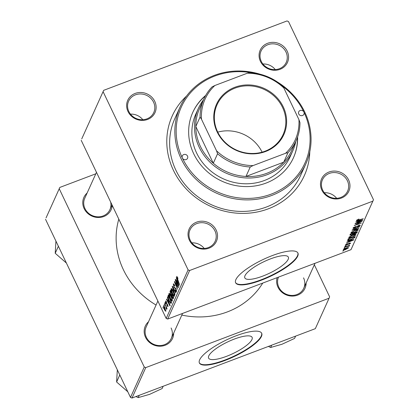 <?xml version="1.0" encoding="UTF-8"?>
<svg xmlns="http://www.w3.org/2000/svg" width="419" height="419" viewBox="0 0 419 419"><rect width="100%" height="100%" fill="white"/><g stroke="black" fill="none" stroke-linecap="round" stroke-linejoin="round"><path stroke-width="0.63" d="M245 275.681A24.108 6.4 154.5 0 0 244.827 277.891A24.108 6.4 154.5 0 0 266.013 274.796A24.108 6.4 154.5 0 0 288.172 259.34A24.108 6.4 154.5 0 0 288.351 257.13A24.108 6.4 154.5 0 0 267.165 260.225A24.108 6.4 154.5 0 0 245 275.681M235.881 279.604A34.51 9.16 154.5 0 0 235.63 282.767A34.51 9.16 154.5 0 0 265.955 278.336A34.51 9.16 154.5 0 0 297.673 256.213A34.51 9.16 154.5 0 0 297.925 253.055A34.51 9.16 154.5 0 0 267.605 257.486A34.51 9.16 154.5 0 0 235.881 279.604M235.546 282.563A34.51 9.16 154.5 0 0 266.144 277.771A34.51 9.16 154.5 0 0 297.485 255.815A34.51 9.16 154.5 0 0 297.82 252.856M189.393 240.228A14.953 13.754 -155.7 0 1 196.574 222.149A14.953 13.754 -155.7 0 1 216.167 230.094A14.953 13.754 -155.7 0 1 208.987 248.174A14.953 13.754 -155.7 0 1 189.393 240.228M214.952 230.89A13.806 12.696 24.3 0 0 202.319 222.693A13.806 12.696 24.3 0 0 190.017 229.89A13.806 12.696 24.3 0 0 190.236 240.249A13.806 12.696 24.3 0 0 202.869 248.451A13.806 12.696 24.3 0 0 215.177 241.25A13.806 12.696 24.3 0 0 214.952 230.89M127.994 111.501A14.953 13.754 -155.7 0 1 135.175 93.421A14.953 13.754 -155.7 0 1 154.768 101.367A14.953 13.754 -155.7 0 1 147.588 119.446A14.953 13.754 -155.7 0 1 127.994 111.501M153.553 102.168A13.806 12.696 24.3 0 0 140.92 93.966A13.806 12.696 24.3 0 0 128.617 101.162A13.806 12.696 24.3 0 0 128.837 111.522A13.806 12.696 24.3 0 0 141.47 119.724A13.806 12.696 24.3 0 0 153.778 112.528A13.806 12.696 24.3 0 0 153.553 102.168M260.44 61.373A14.953 13.754 -155.7 0 1 267.621 43.293A14.953 13.754 -155.7 0 1 287.214 51.238A14.953 13.754 -155.7 0 1 280.033 69.318A14.953 13.754 -155.7 0 1 260.44 61.373M285.999 52.04A13.806 12.696 24.3 0 0 273.366 43.838A13.806 12.696 24.3 0 0 261.063 51.034A13.806 12.696 24.3 0 0 261.283 61.394A13.806 12.696 24.3 0 0 273.916 69.596A13.806 12.696 24.3 0 0 286.219 62.4A13.806 12.696 24.3 0 0 285.999 52.04M321.839 190.095A14.953 13.754 -155.7 0 1 329.02 172.015A14.953 13.754 -155.7 0 1 348.613 179.961A14.953 13.754 -155.7 0 1 341.433 198.04A14.953 13.754 -155.7 0 1 321.839 190.095M347.398 180.762A13.806 12.696 24.3 0 0 334.765 172.56A13.806 12.696 24.3 0 0 322.462 179.761A13.806 12.696 24.3 0 0 322.682 190.121A13.806 12.696 24.3 0 0 335.315 198.318A13.806 12.696 24.3 0 0 347.618 191.122A13.806 12.696 24.3 0 0 347.398 180.762M275.267 69.585A13.806 12.696 24.3 0 0 262.912 64.002M142.821 119.714A13.806 12.696 24.3 0 0 130.466 114.136M204.221 248.441A13.806 12.696 24.3 0 0 191.865 242.858M336.666 198.313A13.806 12.696 24.3 0 0 324.311 192.73M306.127 282.982A14.953 13.754 -155.7 0 1 294.557 295.919A14.953 13.754 -155.7 0 1 277.98 287.193A14.953 13.754 -155.7 0 1 277.127 277.635M278.488 277.121A13.806 12.696 24.3 0 0 278.824 287.214A13.806 12.696 24.3 0 0 291.456 295.411A13.806 12.696 24.3 0 0 303.765 288.214A13.806 12.696 24.3 0 0 303.545 277.855M173.681 333.115A14.953 13.754 -155.7 0 1 162.111 346.052A14.953 13.754 -155.7 0 1 145.534 337.321A14.953 13.754 -155.7 0 1 148.525 321.75M157.874 301.041L146.158 326.982A13.806 12.696 24.3 0 0 146.383 337.342A13.806 12.696 24.3 0 0 159.016 345.544A13.806 12.696 24.3 0 0 171.319 338.348A13.806 12.696 24.3 0 0 171.099 327.988M112.245 205.378A14.953 13.754 -155.7 0 1 100.193 217.393A14.953 13.754 -155.7 0 1 84.135 208.594A14.953 13.754 -155.7 0 1 87.126 193.023M96.475 172.314L84.758 198.255A13.806 12.696 24.3 0 0 84.984 208.615A13.806 12.696 24.3 0 0 97.617 216.817A13.806 12.696 24.3 0 0 109.919 209.62A13.806 12.696 24.3 0 0 110.668 202.068M309.793 151.751A72.466 66.652 -155.7 0 1 252.783 212.732A72.466 66.652 -155.7 0 1 173.419 170.287A72.466 66.652 -155.7 0 1 186.523 96.071M180.05 107.034L174.849 118.556A69.02 63.479 24.3 0 0 175.954 170.355A69.02 63.479 24.3 0 0 239.118 211.359A69.02 63.479 24.3 0 0 300.643 175.378L305.849 163.855A69.02 63.479 -155.7 0 1 244.324 199.842A69.02 63.479 -155.7 0 1 181.155 158.832A69.02 63.479 -155.7 0 1 180.05 107.034A69.02 63.479 -155.7 0 1 260.11 74.215M118.807 219.132A79.369 73 24.3 0 0 123.385 269.721A79.369 73 24.3 0 0 156.072 305.037M181.825 315.083A79.369 73 24.3 0 0 262.755 283.076M208.767 355.904A24.108 6.4 154.5 0 0 208.589 358.114A24.108 6.4 154.5 0 0 229.774 355.019A24.108 6.4 154.5 0 0 251.939 339.563A24.108 6.4 154.5 0 0 252.112 337.353A24.108 6.4 154.5 0 0 230.927 340.448A24.108 6.4 154.5 0 0 208.767 355.904M199.643 359.827A34.51 9.16 154.5 0 0 199.397 362.99A34.51 9.16 154.5 0 0 229.717 358.559A34.51 9.16 154.5 0 0 261.44 336.441A34.51 9.16 154.5 0 0 261.692 333.278A34.51 9.16 154.5 0 0 231.367 337.709A34.51 9.16 154.5 0 0 199.643 359.827M199.308 362.786A34.51 9.16 154.5 0 0 229.905 357.999A34.51 9.16 154.5 0 0 261.247 336.038A34.51 9.16 154.5 0 0 261.587 333.084M81.747 138.883L103.671 90.336L81.747 138.883M372.936 201.125L189.613 270.512L167.684 319.058L351.007 249.672L373.486 199.737L288.502 21.563L286.994 20.95L103.671 90.336M169.355 293.4L168.977 293.541C169.417 293.174 170.046 293.855 170.868 295.584L172.167 299.082L172.288 300.994C171.832 301.371 171.188 300.664 170.35 298.867C169.286 296.647 168.826 294.871 168.977 293.541L169.135 293.373M167.993 299.831L167.391 297.244L170.124 305.587L169.962 305.954L166.443 299.344L166.579 299.04L167.532 300.858L168.213 299.753M176.949 276.425L176.656 276.54L177.955 278.158L177.86 278.551L177.038 277.378L179.562 284.695L177.274 279.206L176.787 276.393M177.494 277.163L177.038 277.378M173.691 283.956L173.225 284.134C173.534 283.611 174.047 284.103 174.76 285.611L174.665 285.999L174.136 285.04L173.607 284.972L173.901 286.732L176.038 288.869L176.556 291.535C176.284 291.98 175.839 291.582 175.21 290.346L175.236 289.822L176.174 290.707L175.922 289.215L173.801 287.094L173.429 283.904M174.414 284.936L173.607 284.972M176.614 290.624L176.059 290.833L176.603 290.545M174.99 294.824L172.214 286.559L172.387 286.177L175.928 292.745L175.791 293.049L172.754 287.418L174.99 294.824M171.518 288.612L171.141 288.754C171.581 288.387 172.209 289.068 173.031 290.796L174.33 294.295L174.451 296.207C173.995 296.584 173.351 295.877 172.513 294.08C171.45 291.86 170.989 290.084 171.141 288.754L171.298 288.586M163.274 308.415L162.96 307.043L163.274 308.415M167.684 319.058L166.175 318.445L188.105 269.899L103.121 91.724M166.175 318.445L81.192 140.271M170.69 294.416L170.025 291.404L170.549 290.252L173.67 297.747L173.099 298.763L172.162 297.574L170.931 294.321M173.335 298.485L173.152 298.747M176.897 280.122L176.289 277.535L179.028 285.878L178.866 286.245L175.346 279.63L175.482 279.332L176.436 281.144L177.117 280.039M176.975 284.815L175.21 279.929L178.332 287.429L178.185 287.743L174.98 282.621L177.499 289.272L174.372 281.778L174.519 281.463L177.724 286.57L177.206 284.726M165.898 301.025L165.536 301.161L166.725 302.267L166.636 302.654L165.835 301.811L166.029 302.989L167.563 304.534L167.972 306.614L166.93 305.75L167.019 305.357L167.679 305.964L167.275 304.566L165.919 303.346L165.694 300.983M166.353 301.554L165.835 301.811M168.009 305.896L167.6 306.053L168.003 305.839M167.872 296.521L168.386 295.039L171.507 302.534L170.973 303.529L169.36 301.387L167.872 296.521L168.6 296.243M163.724 305.718L163.426 305.833L164.714 307.153L165.835 311.348L164.505 309.913L163.546 305.697M164.52 305.645L164.211 304.278L164.52 305.645M165.5 305.613L164.735 303.12L167.008 308.567L166.867 308.871L166.401 307.745L166.725 309.374L166.223 308.478L165.735 305.524M165.437 303.628L165.123 302.256L165.437 303.628M352.4 237.086C350.111 237.955 348.901 238.065 348.781 237.411L352.348 235.242L355.359 234.431L356.061 234.876L352.3 236.871M348.907 240.92L347.1 241.313L347.246 240.988L353.851 239.595L353.683 239.961L346.298 243.083L348.446 241.941L348.781 240.663M357.14 219.771L357.297 220.106L358.475 219.985L363.289 218.702L358.166 220.347L356.464 220.404L358.963 218.996L357.287 220.195L357.098 219.797M353.673 227.292L353.866 227.706L354.809 227.831L358.784 225.333L360.335 225.417L357.706 227.108L359.497 225.726L358.695 225.616L354.741 228.104C353.416 228.565 352.845 228.528 353.034 228.004L355.831 226.454L354.731 226.93L353.84 227.905L353.578 227.36M353.002 228.287L353.034 228.004M359.497 225.726L359.329 225.15M358.711 228.832L352.07 230.303L352.243 229.921L359.654 226.752L353.165 229.769L358.858 228.512L358.711 228.832L358.585 228.57M354.563 232.294C352.274 233.168 351.064 233.278 350.944 232.624L354.511 230.455L357.522 229.643L358.224 230.089L354.464 232.084M343.68 250.766L342.684 251.086L343.575 250.541M351.751 235.127L349.881 235.148L350.404 233.996L357.391 231.754L356.763 232.933L354.951 233.949L351.646 234.912M357.81 221.211L356.003 221.599L356.15 221.279L362.754 219.886L362.587 220.253L355.202 223.374L357.344 222.232L357.685 220.954M359.188 222.62L355.066 223.673L362.053 221.436L355.422 224.893L361.22 223.28L354.233 225.522L360.859 222.065L359.078 222.389M345.837 244.476L346.618 244.885L349.483 243.088L350.693 243.151L348.791 244.434L350.043 243.381L349.027 243.533L346.539 245.162L345.34 245.031L347.54 243.607L345.974 244.937L345.78 244.523M350.043 243.381L349.891 242.947M347.796 239.987L348.241 238.783L355.233 236.541L354.647 237.662L351.504 239.375C349.656 240.092 348.43 240.307 347.822 240.029L347.854 239.637M346.047 249.41C344.282 250.096 343.344 250.19 343.229 249.703L345.644 248.2C347.482 247.477 348.456 247.372 348.556 247.88L345.947 249.2M344.931 248.001L343.936 248.32L344.827 247.776M348.634 246.163L344.455 247.168L349.676 245.23L348.488 245.869L349.446 245.911L349.163 246.183L348.399 246.377L348.524 245.864M345.843 245.979L344.847 246.299L345.738 245.754M46.064 217.875L59.817 187.429L46.064 217.875M95.804 173.806L59.817 187.429M132.006 398.05L315.329 328.664L329.077 298.218L145.754 367.604L132.006 398.05L130.498 397.437L45.514 219.263M130.498 397.437L144.251 366.997L59.262 188.817M329.077 298.218L329.633 296.83L314.35 264.787M144.251 366.997L145.754 367.604M188.105 269.899L189.613 270.512M356.354 232.084L356.763 232.933M353.191 233.844L353.369 234.216M356.438 232.32L354.259 233.016L354.118 233.875L356.208 232.833L356.333 232.095M353.762 232.917L354.118 233.875M353.337 233.053L351.085 234.038L350.75 234.939L350.352 234.106M350.363 234.09L350.734 234.876L351.908 234.823L353.442 233.278M356.705 229.769L356.862 230.089L354.338 230.769L351.766 232.493L351.531 231.995M351.593 231.948L351.777 232.33C351.97 232.786 352.971 232.665 354.778 231.969L357.386 230.398L357.145 229.685M357.386 230.398L356.862 230.089M362.445 219.949L362.587 220.253M360.534 220.645L358.575 221.054L358.208 221.871L361.901 220.326L360.534 220.645L360.408 220.378M358.449 220.792L358.575 221.054M357.763 220.939L358.208 221.871M353.542 239.663L353.683 239.961M351.635 240.354L349.676 240.768L349.305 241.585L352.997 240.035L351.635 240.354L351.504 240.092M349.551 240.501L349.676 240.768M348.859 240.647L349.305 241.585M354.259 236.85L354.647 237.662M354.17 236.882L348.922 238.825L348.681 239.616L348.278 238.772M348.503 238.699L348.749 239.207C348.577 239.93 349.551 239.883 351.682 239.06L353.788 237.966L354.275 237.107M354.547 234.556L354.699 234.876L352.175 235.557L349.603 237.28L349.367 236.782M349.436 236.735L349.614 237.117C349.813 237.573 350.813 237.453 352.615 236.756L355.223 235.185L354.982 234.472M355.223 235.185L354.699 234.876M343.748 249.169L343.884 249.457L346.188 249.111L347.906 248.116L347.712 247.587M347.906 248.116L345.586 248.467L343.879 249.551L343.711 249.195M348.98 245.791L349.163 246.183M170.889 291.079L170.025 291.404M171.989 295.295L171.528 295.468M173.167 297.171L172.193 294.84L171.895 296.102L172.288 297.244L172.937 297.684L173.393 297.087M173.55 297.453L172.79 297.888L173.602 297.579M171.832 293.96L170.774 291.43L170.407 292.326L170.837 294.133L171.544 294.594L172.057 293.876M172.246 294.332L171.381 294.798L172.298 294.452M173.969 293.991L172.879 291.064L171.518 289.597L172.686 293.86L174.063 295.379L174.225 293.892M174.508 295.206L173.958 295.495L174.519 295.28M172.167 289.278L171.518 289.597M172.528 286.444L172.214 286.559M175.891 288.581L175.571 288.701M177.363 280.793L176.436 281.144M178.023 283.584L177.211 281.107L176.844 281.924L178.599 285.255L178.248 283.501M174.65 281.673L174.372 281.778M167.144 303.848L166.427 304.121M168.459 300.507L167.532 300.858M169.124 303.293L168.312 300.816L167.94 301.633L169.695 304.964L169.344 303.209M168.637 295.652L167.998 295.893M171.004 301.958L168.611 296.217L168.438 296.605C168.166 297.574 168.527 299.087 169.517 301.13L170.58 302.654L171.235 301.874M170.58 302.654L171.361 302.188M171.806 298.778L170.716 295.851L169.355 294.384L170.523 298.647L171.9 300.166L172.062 298.679M172.345 299.994L171.795 300.282L172.356 300.067M170.004 294.065L169.355 294.384M165.887 310.605L165.474 310.762L164.615 307.53L163.729 306.472L164.641 309.62L165.536 310.699L165.882 310.568M164.217 306.242L163.729 306.472M251.248 72.728A67.868 62.421 24.3 0 0 188.979 94.605A67.868 62.421 24.3 0 0 182.37 158.031A2.875 2.645 24.3 0 0 187.565 158.241A2.875 2.645 24.3 0 0 184.889 154.375A2.875 2.645 24.3 0 0 182.37 158.031A67.868 62.421 24.3 0 0 271.303 194.091A67.868 62.421 24.3 0 0 303.901 112.035A2.875 2.645 24.3 0 0 298.705 111.826A2.875 2.645 24.3 0 0 301.381 115.691A2.875 2.645 24.3 0 0 303.901 112.035A67.868 62.421 24.3 0 0 282.841 86.45M205.692 95.427A55.214 50.783 24.3 0 0 192.819 112.308A55.214 50.783 24.3 0 0 193.698 153.747A55.214 50.783 24.3 0 0 244.235 186.549A55.214 50.783 24.3 0 0 293.452 157.764A55.214 50.783 24.3 0 0 297.605 136.945M205.42 95.909A55.214 50.783 24.3 0 0 192.724 112.512M277.546 82.087A69.02 63.479 -155.7 0 1 304.744 112.056A69.02 63.479 -155.7 0 1 305.849 163.855M295.788 141.423A51.762 47.609 -155.7 0 1 292.724 150.992L290.126 156.753A51.762 47.609 -155.7 0 1 243.978 183.742A51.762 47.609 -155.7 0 1 196.605 152.987A51.762 47.609 -155.7 0 1 195.778 114.136L198.376 108.38A51.762 47.609 -155.7 0 1 203.534 99.753M293.363 157.968A55.214 50.783 24.3 0 0 297.422 137.463M295.605 336.127L294.573 338.421L282.024 344.235L270.637 347.482L268.406 346.424M271.669 345.188L270.637 347.482M163.164 386.255L162.127 388.549L149.578 394.363L138.191 397.61L135.96 396.552M119.782 374.979L116.613 381.992L117.325 369.82M127.795 391.77L116.613 381.992M139.228 395.316L138.191 397.61M58.382 246.252L55.214 253.27L55.926 241.093M66.396 263.043L55.214 253.27M234.87 87.267A36.924 33.96 -155.7 0 1 283.254 106.887A36.924 33.96 -155.7 0 1 265.52 151.531A36.924 33.96 -155.7 0 1 217.136 131.912A36.924 33.96 -155.7 0 1 234.87 87.267M265.122 151.18A36.233 33.326 24.3 0 0 283.108 134.562A36.233 33.326 24.3 0 0 274.854 96.763A36.233 33.326 24.3 0 0 235.043 88.116A36.233 33.326 24.3 0 0 217.063 104.734A36.233 33.326 24.3 0 0 225.317 142.533A36.233 33.326 24.3 0 0 265.122 151.18M262.095 152.17A36.233 33.326 24.3 0 0 217.744 132.137M292.724 150.992A51.762 47.609 -155.7 0 1 267.034 174.728A51.762 47.609 -155.7 0 1 210.165 162.383A51.762 47.609 -155.7 0 1 198.376 108.38M201.466 119.2L200.062 117.058A50.615 46.551 -155.7 0 1 203.885 98.978L199.612 108.442A50.615 46.551 24.3 0 0 195.788 126.517A50.615 46.551 24.3 0 0 213.292 163.216A50.615 46.551 24.3 0 0 245.958 176.457A50.615 46.551 24.3 0 0 266.746 173.319A50.615 46.551 24.3 0 0 283.715 162.169A50.615 46.551 24.3 0 0 291.865 150.107L296.139 140.648A50.615 46.551 -155.7 0 1 287.989 152.705L285.549 153.291A49.463 45.493 24.3 0 0 298.925 119.604L283.857 88.011A49.463 45.493 24.3 0 0 247.351 73.21L214.847 85.513A49.463 45.493 24.3 0 0 201.466 119.2L216.534 150.788A49.463 45.493 24.3 0 0 253.045 165.589L285.549 153.291M253.045 165.589L250.232 166.998L245.958 176.457L283.715 162.169L287.989 152.705M200.062 117.058L195.788 126.517L213.292 163.216L217.566 153.752L216.534 150.788M203.885 98.978A50.615 46.551 -155.7 0 1 212.035 86.916L214.847 85.513M247.351 73.21L249.792 72.628A50.615 46.551 -155.7 0 1 282.453 85.874L283.857 88.011M298.925 119.604L299.957 122.568A50.615 46.551 -155.7 0 1 296.139 140.648M250.232 166.998A50.615 46.551 -155.7 0 1 217.566 153.752M356.799 231.943L357.061 232.487M350.525 233.954L350.829 234.598M356.852 226.428L357.014 226.773M348.325 243.696L348.451 243.958M354.652 236.725L354.909 237.259M173.937 289.052L173.676 289.152M175.681 288.225L174.99 288.487M177.017 285.397L176.75 285.496M175.97 283.736L175.702 283.841M167.385 304.194L166.945 304.356M353.992 233.802L353.594 232.969M173.749 284.81L174.236 284.627M315.02 263.294L303.765 288.214M171.319 338.348L182.574 313.422M112.035 204.938L109.919 209.62"/></g></svg>
